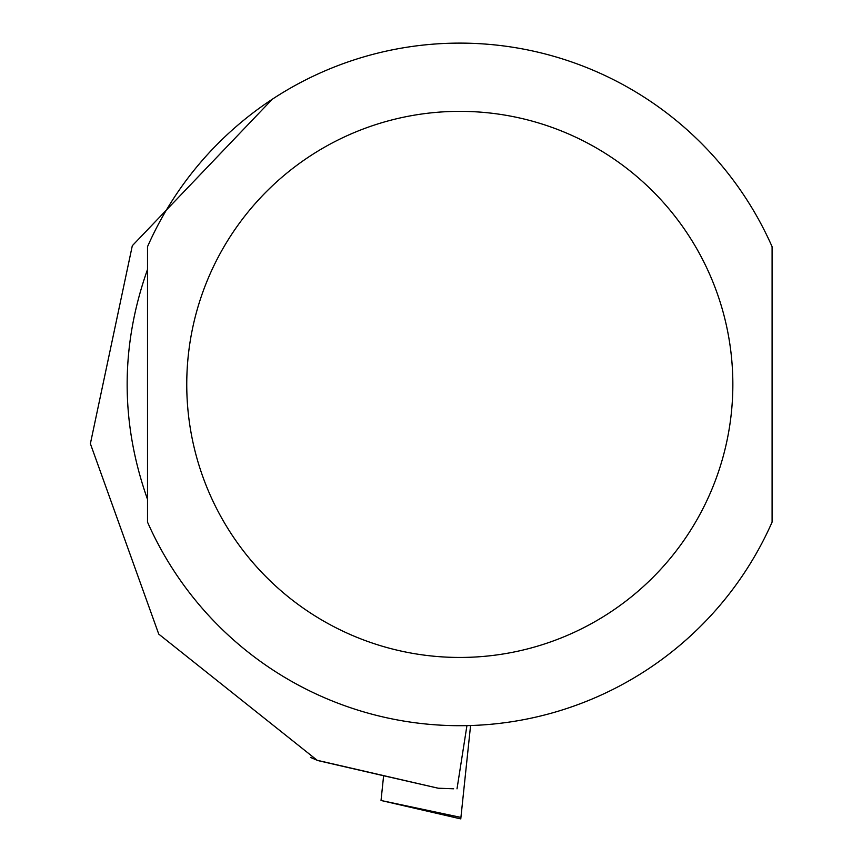 <?xml version="1.0" encoding="UTF-8"?>
<svg xmlns="http://www.w3.org/2000/svg" width="862" height="862" viewBox="0 0 862 862"><rect width="100%" height="100%" fill="white"/><g stroke="black" fill="none" stroke-linecap="round" stroke-linejoin="round"><path stroke-width="1.29" d="M272.317 99.205L132.306 245.724L90.381 443.693L158.748 634.109L317.184 760.284L438.165 788.213L383.622 775.735L381.026 800.486L460.922 817.413L460.771 818.9L381.026 800.486M317.841 760.553L383.622 775.746L317.841 760.564L310.525 757.429M438.165 788.213L453.638 788.795M147.51 384.409L147.51 522.103A341.309 341.309 0 0 0 772.093 522.103L772.093 246.704A341.309 341.309 0 0 0 147.51 246.704L147.51 384.409M147.51 499.335C120.368 422.714 120.368 346.093 147.51 269.472L147.51 499.335M457.011 788.838L466.935 725.632M772.093 499.335L772.093 269.472M470.577 725.535L460.922 817.413M147.51 522.103A341.309 341.309 0 0 0 772.093 522.103M186.752 384.409A273.038 273.038 0 0 0 596.321 620.866A273.038 273.038 0 0 0 596.321 147.941A273.038 273.038 0 0 0 186.752 384.409"/></g></svg>
